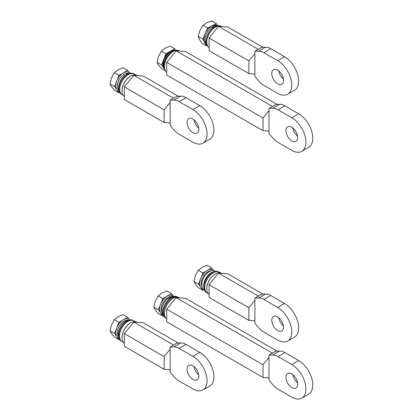 <?xml version="1.0" encoding="UTF-8"?>
<svg xmlns="http://www.w3.org/2000/svg" width="420" height="420" viewBox="0 0 420 420"><rect width="100%" height="100%" fill="white"/><g stroke="black" fill="none" stroke-linecap="round" stroke-linejoin="round"><path stroke-width="0.63" d="M121.375 79.086A6.657 3.843 120 0 0 120.146 81.212M118.839 90.064A9.587 5.534 -60 0 1 118.162 89.339A9.587 5.534 -60 0 1 119.674 78.561A9.587 5.534 -60 0 1 128.389 73.526M119.679 92.379L118.933 92.809L116.755 89.717A10.652 6.148 120 0 0 119.275 91.282M127.627 70.392L123.029 67.741L118.004 69.862L114.329 72.76L111.484 77.978L109.982 83.969L114.581 86.625L116.755 89.717A10.652 6.148 120 0 1 116.755 81.018L118.928 75.416L127.627 70.392L129.665 73.295M109.982 83.969L111.484 86.672L114.335 90.153L118.933 92.809M114.329 72.76L118.928 75.416M114.581 86.625L116.755 81.018A10.652 6.148 120 0 1 123.281 72.907A10.652 6.148 120 0 1 129.659 73.295M119.191 90.92A10.784 6.226 120 0 1 118.492 87.644A10.784 6.226 120 0 1 124.892 75.259L125.879 75.317M129.302 73.4A10.784 6.226 120 0 0 126.116 74.434L126.945 74.545M126.116 75.127L126.116 74.434M123.07 95.193A11.981 6.92 -60 0 1 122.22 94.826A11.981 6.92 -60 0 1 119.737 89.345A11.981 6.92 -60 0 1 124.971 77.285A11.981 6.92 -60 0 1 134.206 74.072A11.981 6.92 -60 0 1 135.13 74.802M134.206 74.072L133.45 73.636A11.981 6.92 120 0 0 124.215 76.85A11.981 6.92 120 0 0 118.986 88.909A11.981 6.92 120 0 0 121.469 94.39L122.22 94.826M164.325 68.806L163.805 68.066A10.652 6.148 120 0 0 164.262 68.612M174.694 48.752L170.095 46.1L165.076 48.211L161.401 51.104L158.545 56.317L157.038 62.312L161.637 64.963L163.805 68.066A10.652 6.148 120 0 1 163.821 59.362L166 53.76L174.694 48.752L175.723 50.227M157.038 62.312L158.534 65.021L161.375 68.513L165.559 70.927M161.401 51.104L166 53.76M161.637 64.963L163.821 59.362A10.652 6.148 120 0 1 170.347 51.256A10.652 6.148 120 0 1 174.793 50.374M164.162 68.234A10.784 6.226 120 0 1 163.338 64.712A10.784 6.226 120 0 1 169.748 52.327L170.872 52.4M174.41 50.479A10.784 6.226 120 0 0 170.972 51.508L171.932 51.639M170.972 52.316L170.972 51.508M177.266 50.327A11.981 6.92 120 0 0 168.488 54.71A11.981 6.92 120 0 0 163.916 66.024A11.981 6.92 120 0 0 165.459 70.775M118.529 336.656A9.587 5.534 -60 0 1 118.172 336.226A9.587 5.534 -60 0 1 119.49 325.757A9.587 5.534 -60 0 1 127.985 320.276M129.523 320.003A10.652 6.148 120 0 0 123.291 319.788A10.652 6.148 120 0 0 116.77 327.905A10.652 6.148 120 0 0 116.77 336.599A10.652 6.148 120 0 0 119.059 338.126M127.638 317.279L123.039 314.622L118.02 316.748L114.345 319.646L118.944 322.303L127.638 317.279L129.549 319.998M114.345 337.04L118.944 339.696L116.77 336.599L114.592 333.506L109.993 330.85L111.494 333.559L114.345 337.04M119.548 339.344L118.944 339.696M114.592 333.506L118.944 322.303M114.345 319.646L111.494 324.86L109.993 330.85M129.097 320.124A10.784 6.226 120 0 0 125.848 321.158A10.784 6.226 120 0 0 118.225 334.367A10.784 6.226 120 0 0 118.949 337.696M123.092 342.001A11.981 6.92 -60 0 1 121.973 341.56A11.981 6.92 -60 0 1 119.49 336.079A11.981 6.92 -60 0 1 124.719 324.019A11.981 6.92 -60 0 1 133.954 320.806A11.981 6.92 -60 0 1 134.899 321.557M125.391 327.794A6.988 4.037 120 0 0 123.742 330.656M133.954 320.806L133.203 320.371A11.981 6.92 120 0 0 123.968 323.584A11.981 6.92 120 0 0 118.739 335.643A11.981 6.92 120 0 0 121.217 341.129L121.973 341.56M161.973 312.596A9.587 5.534 -60 0 1 161.936 312.543A9.587 5.534 -60 0 1 163.07 302.479A9.587 5.534 -60 0 1 171.234 296.552M163.464 315.604L162.666 316.055L160.529 312.916A10.652 6.148 120 0 0 162.834 314.486M171.502 293.654L166.903 290.997L161.884 293.071L158.209 295.921L155.327 301.135L153.788 307.125L158.387 309.781L160.529 312.916A10.652 6.148 120 0 1 160.597 304.18L162.808 298.578L171.502 293.654L173.35 296.363M153.788 307.125L155.258 309.871L158.067 313.399L162.666 316.055M158.209 295.921L162.808 298.578M158.387 309.781L160.597 304.18A10.652 6.148 120 0 1 167.155 296.116A10.652 6.148 120 0 1 173.303 296.352M163.186 314.895A10.784 6.226 120 0 1 161.737 310.49A10.784 6.226 120 0 1 168.21 298.132L170.058 298.268M173.833 296.452A10.784 6.226 120 0 0 169.433 297.323L171.103 297.565M169.428 298.211L169.433 297.323M165.669 317.846A11.981 6.92 -60 0 1 163.537 312.496A11.981 6.92 -60 0 1 168.567 300.741A11.981 6.92 -60 0 1 177.629 297.129M177.686 297.134L177.245 296.882A11.981 6.92 120 0 0 168.053 300.053A11.981 6.92 120 0 0 162.781 312.06A11.981 6.92 120 0 0 165.265 317.635L165.701 317.893M201.999 286.687A9.587 5.534 -60 0 1 203.196 276.801A9.587 5.534 -60 0 1 211.16 270.821M213.413 270.59A10.652 6.148 120 0 0 207.239 270.438A10.652 6.148 120 0 0 200.713 278.549A10.652 6.148 120 0 0 200.713 287.248A10.652 6.148 120 0 0 202.923 288.755M211.585 267.928L206.987 265.272L201.968 267.393L198.287 270.291L202.886 272.947L211.585 267.928L213.46 270.596M198.287 287.684L202.886 290.341L200.713 287.248L198.539 284.156L193.94 281.5L195.442 284.204L198.287 287.684M203.984 289.711L202.886 290.341M198.539 284.156L202.886 272.947M198.287 270.291L195.442 275.51L193.94 281.5M204.131 288.598A10.784 6.226 -60 0 1 203.684 285.889A10.784 6.226 -60 0 1 213.88 271.709M215.266 271.315L214.814 271.058A10.784 6.226 120 0 0 209.422 271.593A10.784 6.226 120 0 0 201.799 284.797A10.784 6.226 120 0 0 204.031 289.737L204.482 289.994M207.974 293.302A11.981 6.92 -60 0 1 207.249 292.976A11.981 6.92 -60 0 1 204.766 287.49A11.981 6.92 -60 0 1 209.995 275.431A11.981 6.92 -60 0 1 219.23 272.223A11.981 6.92 -60 0 1 219.839 272.654M219.23 272.223L218.479 271.787A11.981 6.92 120 0 0 209.244 274.995A11.981 6.92 120 0 0 204.015 287.054A11.981 6.92 120 0 0 206.493 292.541L207.249 292.976M178.211 96.227L143.178 75.999L133.765 75.264L124.352 86.872L124.352 99.53L164.173 122.519L164.173 109.862L170.153 102.49L170.153 122.987L164.173 122.519M170.153 102.49L170.153 100.238L173.586 98.254L133.765 75.264M164.173 109.862L124.352 86.872M170.153 122.987L170.153 125.239L173.402 129.239A15.976 9.224 60 0 0 178.957 134.127L192.932 142.202A19.971 11.529 60 0 0 202.918 143.189L209.79 139.22A19.971 11.529 -120 0 0 212.851 123.218A19.971 11.529 -120 0 0 199.804 105.62L186.044 97.676A15.976 9.224 -120 0 0 180.752 96.138L177.025 96.269L173.586 98.254M170.153 100.238L173.88 100.107A15.976 9.224 60 0 1 179.172 101.64L192.932 109.589A19.971 11.529 60 0 1 205.978 127.186A19.971 11.529 60 0 1 202.918 143.189M192.932 132.689A8.321 4.804 -120 0 0 197.096 133.098A8.321 4.804 -120 0 0 198.371 126.43A8.321 4.804 -120 0 0 192.932 119.096A8.321 4.804 -120 0 0 188.774 118.687A8.321 4.804 -120 0 0 187.499 125.354A8.321 4.804 -120 0 0 192.932 132.689M198.718 127.974A8.321 4.804 60 0 1 194.024 119.847M137.209 75.532L136.909 75.358A12.317 7.109 120 0 0 130.751 75.968A12.317 7.109 120 0 0 122.042 91.051A12.317 7.109 120 0 0 124.352 96.537M122.042 91.051L122.042 90.725A11.918 6.878 120 0 1 130.468 76.13L130.751 75.968M262.946 47.308L227.908 27.079L218.495 26.345L209.081 37.952L209.081 50.61L248.903 73.6L248.903 60.942L254.882 53.571L254.882 74.067L248.903 73.6M254.882 53.571L254.882 51.319L258.316 49.334L218.495 26.345M248.903 60.942L209.081 37.952M254.882 74.067L254.882 76.325L258.132 80.32A15.976 9.224 60 0 0 263.687 85.213L277.662 93.282A19.971 11.529 60 0 0 287.647 94.269L294.52 90.3A19.971 11.529 -120 0 0 297.581 74.298A19.971 11.529 -120 0 0 284.534 56.7L270.774 48.757A15.976 9.224 -120 0 0 265.482 47.218L261.755 47.35L258.316 49.334M254.882 51.319L258.61 51.188A15.976 9.224 60 0 1 263.902 52.726L277.662 60.669A19.971 11.529 60 0 1 290.708 78.267A19.971 11.529 60 0 1 287.647 94.269M277.662 83.769A8.321 4.804 -120 0 0 281.825 84.178A8.321 4.804 -120 0 0 283.101 77.511A8.321 4.804 -120 0 0 277.662 70.182A8.321 4.804 -120 0 0 273.504 69.767A8.321 4.804 -120 0 0 272.228 76.435A8.321 4.804 -120 0 0 277.662 83.769M283.447 79.055A8.321 4.804 60 0 1 278.754 70.927M221.939 26.612L221.639 26.439A12.317 7.109 120 0 0 215.481 27.048A12.317 7.109 120 0 0 206.771 42.131A12.317 7.109 120 0 0 209.081 47.618M206.771 42.131L206.771 41.806A11.918 6.878 120 0 1 215.197 27.216L215.481 27.048M178.211 342.998L143.178 322.77L133.765 322.03L124.352 333.637L124.352 346.295L164.173 369.29L164.173 356.632L170.153 349.262L170.153 369.757L164.173 369.29M170.153 349.262L170.153 347.009L173.586 345.025L133.765 322.03M164.173 356.632L124.352 333.637M170.153 369.757L170.153 372.01L173.402 376.005A15.976 9.224 60 0 0 178.957 380.898L192.932 388.967A19.971 11.529 60 0 0 202.918 389.959L209.79 385.991A19.971 11.529 -120 0 0 212.851 369.989A19.971 11.529 -120 0 0 199.804 352.385L186.044 344.442A15.976 9.224 -120 0 0 180.752 342.909L177.025 343.04L173.586 345.025M170.153 347.009L173.88 346.878A15.976 9.224 60 0 1 179.172 348.411L192.932 356.354A19.971 11.529 60 0 1 205.978 373.952A19.971 11.529 60 0 1 202.918 389.959M192.932 379.454A8.321 4.804 -120 0 0 197.096 379.869A8.321 4.804 -120 0 0 198.371 373.202A8.321 4.804 -120 0 0 192.932 365.867A8.321 4.804 -120 0 0 188.774 365.458A8.321 4.804 -120 0 0 187.499 372.125A8.321 4.804 -120 0 0 192.932 379.454M198.718 374.74A8.321 4.804 60 0 1 194.024 366.613M137.209 322.303L136.909 322.13A12.317 7.109 120 0 0 130.751 322.739A12.317 7.109 120 0 0 122.042 337.822A12.317 7.109 120 0 0 124.352 343.308M122.042 337.822L122.042 337.496A11.918 6.878 120 0 1 130.468 322.901L130.751 322.739M262.946 294.079L227.908 273.851L218.495 273.116L209.081 284.723L209.081 297.376L248.903 320.371L248.903 307.713L254.882 300.342L254.882 320.838L248.903 320.371M254.882 300.342L254.882 298.09L258.316 296.105L218.495 273.116M248.903 307.713L209.081 284.723M254.882 320.838L254.882 323.09L258.132 327.086A15.976 9.224 60 0 0 263.687 331.979L277.662 340.048A19.971 11.529 60 0 0 287.647 341.04L294.52 337.071A19.971 11.529 -120 0 0 297.581 321.069A19.971 11.529 -120 0 0 284.534 303.471L270.774 295.528A15.976 9.224 -120 0 0 265.482 293.99L261.755 294.121L258.316 296.105M254.882 298.09L258.61 297.959A15.976 9.224 60 0 1 263.902 299.492L277.662 307.435A19.971 11.529 60 0 1 290.708 325.038A19.971 11.529 60 0 1 287.647 341.04M277.662 330.54A8.321 4.804 -120 0 0 281.825 330.95A8.321 4.804 -120 0 0 283.101 324.282A8.321 4.804 -120 0 0 277.662 316.948A8.321 4.804 -120 0 0 273.504 316.538A8.321 4.804 -120 0 0 272.228 323.206A8.321 4.804 -120 0 0 277.662 330.54M283.447 325.82A8.321 4.804 60 0 1 278.754 317.699M221.939 273.383L221.639 273.21A12.317 7.109 120 0 0 215.481 273.819A12.317 7.109 120 0 0 206.771 288.902A12.317 7.109 120 0 0 209.081 294.389M206.771 288.902L206.771 288.577A11.918 6.878 120 0 1 215.197 273.982L215.481 273.819M277.064 104.38L185.54 51.539L176.127 50.804L166.714 62.412L166.714 75.07L263.025 130.673L263.025 118.015L269 110.644L269 131.14L263.025 130.673M269 110.644L269 108.392L272.438 106.407L176.127 50.804M263.025 118.015L166.714 62.412M269 131.14L269 133.392L272.255 137.393A15.976 9.224 60 0 0 277.809 142.28L291.784 150.35A19.971 11.529 60 0 0 301.77 151.342L308.642 147.373A19.971 11.529 -120 0 0 311.703 131.371A19.971 11.529 -120 0 0 298.657 113.773L284.897 105.83A15.976 9.224 -120 0 0 279.605 104.291L275.872 104.423L272.438 106.407M269 108.392L272.732 108.26A15.976 9.224 60 0 1 278.024 109.793L291.784 117.742A19.971 11.529 60 0 1 304.831 135.34A19.971 11.529 60 0 1 301.77 151.342M291.784 140.842A8.321 4.804 -120 0 0 295.948 141.251A8.321 4.804 -120 0 0 297.218 134.584A8.321 4.804 -120 0 0 291.784 127.249A8.321 4.804 -120 0 0 287.627 126.84A8.321 4.804 -120 0 0 286.351 133.508A8.321 4.804 -120 0 0 291.784 140.842M297.565 136.127A8.321 4.804 60 0 1 292.877 128M179.576 51.072L179.272 50.899A12.317 7.109 120 0 0 173.114 51.508A12.317 7.109 120 0 0 164.409 66.591A12.317 7.109 120 0 0 166.714 72.077M164.409 66.591L164.409 66.308M277.064 351.151L185.54 298.31L176.127 297.57L166.714 309.183L166.714 321.836L263.025 377.438L263.025 364.786L269 357.415L269 377.911L263.025 377.438M269 357.415L269 355.157L272.438 353.178L176.127 297.57M263.025 364.786L166.714 309.183M269 377.911L269 380.163L272.255 384.158A15.976 9.224 60 0 0 277.809 389.051L291.784 397.12A19.971 11.529 60 0 0 301.77 398.113L308.642 394.144A19.971 11.529 -120 0 0 311.703 378.142A19.971 11.529 -120 0 0 298.657 360.538L284.897 352.595A15.976 9.224 -120 0 0 279.605 351.062L275.872 351.194L272.438 353.178M269 355.157L272.732 355.031A15.976 9.224 60 0 1 278.024 356.564L291.784 364.507A19.971 11.529 60 0 1 304.831 382.106A19.971 11.529 60 0 1 301.77 398.113M291.784 387.608A8.321 4.804 -120 0 0 295.948 388.022A8.321 4.804 -120 0 0 297.218 381.355A8.321 4.804 -120 0 0 291.784 374.02A8.321 4.804 -120 0 0 287.627 373.611A8.321 4.804 -120 0 0 286.351 380.279A8.321 4.804 -120 0 0 291.784 387.608M297.565 382.893A8.321 4.804 60 0 1 292.877 374.766M179.576 297.843L179.272 297.67A12.317 7.109 120 0 0 173.114 298.279A12.317 7.109 120 0 0 164.409 313.362A12.317 7.109 120 0 0 166.714 318.848M164.409 313.362L164.409 313.036A11.918 6.878 120 0 1 172.835 298.442L173.114 298.279M219.959 25.898A11.981 6.92 120 0 0 210.908 29.663A11.981 6.92 120 0 0 205.973 41.401A11.981 6.92 120 0 0 208.016 46.588M206.855 43.454A11.981 6.92 -60 0 1 206.724 41.832A11.981 6.92 -60 0 1 216.667 26.46M213.166 27.573L211.328 27.447A10.784 6.226 120 0 0 204.939 39.837A10.784 6.226 120 0 0 206.372 44.137A10.652 6.148 120 0 1 204.677 42.478L206.566 45.911L207.113 45.644M203.075 25.268L199.957 30.445L198.182 36.393L202.781 39.05L205.228 33.485A10.652 6.148 120 0 1 212.011 25.788L216.347 23.657L211.748 21L206.74 22.743L203.075 25.268L207.674 27.925L212.011 25.788A10.652 6.148 120 0 1 217.009 25.699A10.784 6.226 120 0 0 212.552 26.623L212.552 27.521M214.221 26.859L212.552 26.623M212.047 27.484A9.587 5.534 -60 0 1 212.552 27.206M202.781 39.05L204.677 42.478A10.652 6.148 120 0 1 205.228 33.485L207.674 27.925M198.182 36.393L199.4 39.438L201.968 43.255L206.566 45.911M216.347 23.657L217.434 25.625M192.932 109.589L199.804 105.62M186.044 97.676L179.172 101.64M173.88 100.107L180.752 96.138M277.662 60.669L284.534 56.7M270.774 48.757L263.902 52.726M258.61 51.188L265.482 47.218M192.932 356.354L199.804 352.385M186.044 344.442L179.172 348.411M173.88 346.878L180.752 342.909M277.662 307.435L284.534 303.471M270.774 295.528L263.902 299.492M258.61 297.959L265.482 293.99M291.784 117.742L298.657 113.773M284.897 105.83L278.024 109.793M272.732 108.26L279.605 104.291M291.784 364.507L298.657 360.538M284.897 352.595L278.024 356.564M272.732 355.031L279.605 351.062M172.835 51.671L173.114 51.508"/></g></svg>
